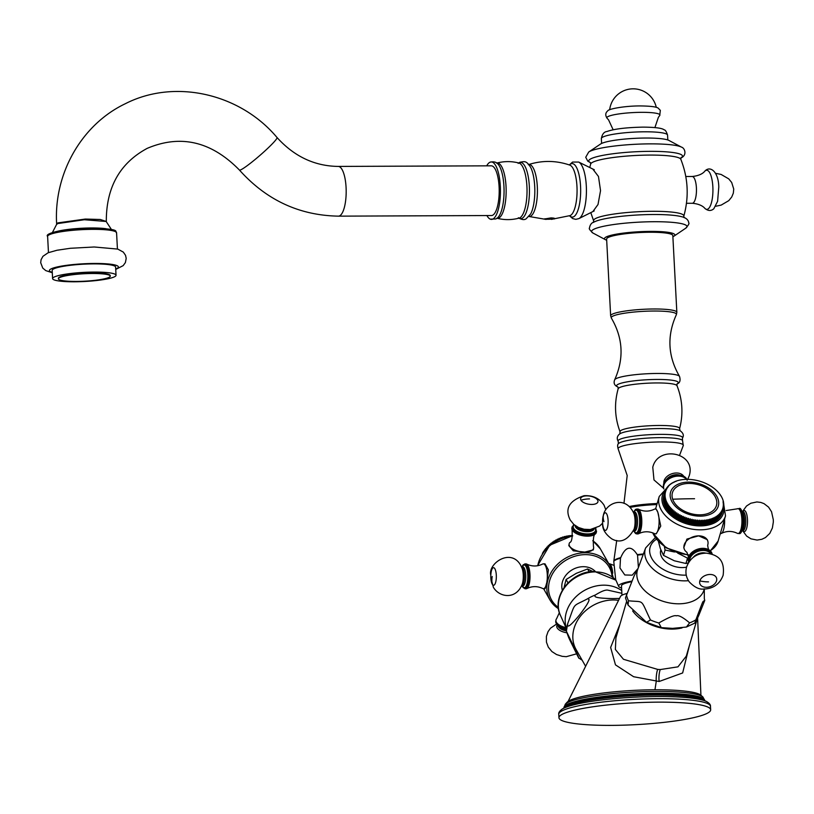 <?xml version="1.0" encoding="UTF-8"?>
<svg xmlns="http://www.w3.org/2000/svg" width="814" height="814" viewBox="0 0 814 814"><rect width="100%" height="100%" fill="white"/><g stroke="black" fill="none" stroke-linecap="round" stroke-linejoin="round"><path stroke-width="1.22" d="M568.091 701.403L620.502 596.448A38.116 5.484 -3 0 1 626.902 593.457M619.942 624.226L610.632 647.445L615.476 664.865L633.607 676.719L659.136 681.491L682.651 672.954L689.397 645.522M565.323 704.202L567.154 702.207A67.674 9.737 177 0 1 569.881 700.376A67.674 9.737 -3 0 1 639.621 690.119A67.674 9.737 -3 0 1 700.874 695.197L702.909 696.988A69.628 10.012 -3 0 0 639.875 691.758A69.628 10.012 -3 0 0 568.131 702.309A69.628 10.012 -3 0 0 565.323 704.202L563.96 707.661A70.431 10.134 -3 0 1 567.46 704.242A70.431 10.134 -3 0 1 645.136 693.396A70.431 10.134 -3 0 1 704.629 700.294L702.909 696.988M562.728 714.051A75.956 10.928 -3 0 1 646.499 702.35A75.956 10.928 -3 0 1 710.663 709.788A75.956 10.928 -3 0 1 706.878 713.481A75.956 10.928 177 0 1 623.107 725.182A75.956 10.928 177 0 1 558.953 717.745A75.956 10.928 177 0 1 562.728 714.051M598.341 640.822L607.254 622.964M585.622 666.3L576.139 649.623A36.325 30.057 -29.6 0 1 579.822 616.971A36.325 30.057 -29.6 0 1 613.207 599.969A36.325 30.057 -29.6 0 1 618.548 600.345M587.393 598.89C588.664 599.033 592.775 597.71 579.639 614.855C566.056 631.165 567.623 625.386 567.745 623.493C576.058 601.515 571.367 607.356 587.393 598.89A40.415 33.455 150.4 0 1 595.37 594.983C601.597 591.147 605.83 589.56 608.089 590.201L621.865 593.304M566.402 631.257L574.063 647.161C581.41 663.39 578.54 657.631 577.564 655.738C566.798 633.811 569.464 639.651 566.402 631.257L566.381 631.155A40.415 33.455 150.4 0 1 567.684 623.717L566.381 631.155M582.122 660.154L578.795 658.027L577.564 655.738M619.515 598.422L612.85 598.575C591.208 598.198 595.085 596.001 595.37 594.983M589.234 571.927L587.566 568.976L592.877 571.54M567.999 582.844L566.096 579.497L576.322 573.331L587.566 568.976M564.051 587.555L566.096 579.497M595.329 571.489A19.333 16.005 -29.6 0 0 583.292 566.686A19.333 16.005 150.4 0 0 562.352 590.231M584.818 552.075L593.314 549.888L593.62 548.127A12.434 5.769 -170.2 0 1 584.818 552.075L573.29 550.813L568.823 545.645L569.128 543.894A12.434 5.769 9.8 0 0 569.576 546.062A12.434 5.769 -170.2 0 0 584.818 552.075M543.447 588.705A12.434 3.928 89.8 0 0 546.845 582.346A12.434 3.928 89.8 0 0 545.278 565.425A12.434 3.928 -90.2 0 0 543.355 563.848L545.004 563.837L548.382 569.861L546.845 582.346L545.105 588.705L543.447 588.705A12.434 3.928 89.8 0 1 542.806 588.542C537.464 585.988 532.122 586.009 526.79 588.603A12.434 3.928 89.8 0 1 526.149 588.776L524.969 588.776A12.434 3.928 -90.2 0 0 528.734 579.476A12.434 3.928 -90.2 0 0 526.8 565.506A12.434 3.928 -90.2 0 0 524.877 563.919L522.934 565.058L522.028 566.697M572.059 535.48A30.383 25.142 150.4 0 0 571.54 535.5L571.672 535.734M570.411 535.887L571.54 535.5M570.227 535.581A30.383 25.142 150.4 0 0 569.708 535.632L569.902 535.958M568.62 536.172L569.708 535.632M568.396 535.785A30.383 25.142 150.4 0 0 567.877 535.856L568.111 536.273M567.185 536.467L567.877 535.856M567.144 536.395L566.564 536.09L566.829 536.548M566.564 536.09A30.383 25.142 150.4 0 0 566.045 536.192L566.32 536.67M565.445 536.904L566.045 536.192M565.364 536.752L564.743 536.497L565.038 537.016M564.743 536.497A30.383 25.142 150.4 0 0 564.224 536.63L564.529 537.159M563.695 537.423L564.224 536.63M563.583 537.22L562.922 537.006L563.247 537.566M562.922 537.006A30.383 25.142 150.4 0 0 562.413 537.159L562.739 537.739M561.965 538.023L562.413 537.159M561.823 537.769L561.131 537.606L561.477 538.207M561.131 537.606A30.383 25.142 150.4 0 0 560.622 537.8L560.968 538.41M560.246 538.705L560.622 537.8M560.083 538.43L559.36 538.308L559.717 538.939M559.36 538.308A30.383 25.142 150.4 0 0 558.872 538.522L559.228 539.163M558.557 539.479L558.872 538.522M558.384 539.173L557.631 539.102L557.997 539.743M557.631 539.102A30.383 25.142 150.4 0 0 557.152 539.346L557.519 539.997M556.888 540.323L557.152 539.346M556.715 540.008L555.942 539.987L556.308 540.638M555.942 539.987A30.383 25.142 150.4 0 0 555.474 540.262L555.84 540.903M555.27 541.239L555.474 540.262M555.087 540.923L554.303 540.964L554.67 541.605M554.303 540.964A30.383 25.142 150.4 0 0 553.846 541.259L554.212 541.9M553.693 542.236L553.846 541.259M553.52 541.931L552.716 542.022L553.072 542.653M552.716 542.022A30.383 25.142 150.4 0 0 552.279 542.338L552.635 542.958M552.167 543.294L552.279 542.338M552.004 543.009L551.19 543.152L551.536 543.762M551.19 543.152A30.383 25.142 150.4 0 0 550.763 543.487L551.109 544.098M550.702 544.424L550.763 543.487M550.559 544.169L549.725 544.363L550.061 544.942M549.725 544.363A30.383 25.142 150.4 0 0 549.328 544.719L549.643 545.288M549.287 545.604L549.328 544.719M549.175 545.39L548.341 545.645L548.646 546.184M548.341 545.645A30.383 25.142 150.4 0 0 547.964 546.021L548.26 546.54M547.944 546.835L547.964 546.021M547.863 546.682L547.303 547.466M547.028 546.988A30.383 25.142 150.4 0 0 546.672 547.384L546.937 547.842M546.682 548.117L546.672 547.384M546.642 548.036L546.041 548.799M545.807 548.392A30.383 25.142 150.4 0 0 545.472 548.799L545.695 549.196M544.861 550.183L545.472 548.799M544.668 549.847A30.383 25.142 150.4 0 0 544.363 550.274L544.535 550.579M543.762 551.587L544.363 550.274M543.62 551.353A30.383 25.142 150.4 0 0 543.345 551.79L543.457 551.994M542.745 553.021L543.345 551.79M542.673 552.899A30.383 25.142 150.4 0 0 542.419 553.347L542.47 553.428M542.612 553.927L542.419 553.347M573.778 524.399L571.876 527.981A12.434 5.769 9.8 0 0 572.039 529.507C572.517 537.647 571.764 541.982 569.79 542.5A12.434 5.769 9.8 0 0 569.128 543.894M572.039 529.507A12.434 5.769 9.8 0 0 572.334 530.148A12.434 5.769 -170.2 0 0 583.78 535.887A12.434 5.769 -170.2 0 0 595.706 533.608A12.434 5.769 -170.2 0 0 596.377 532.214L595.787 528.205M595.706 533.608C593.732 534.126 592.979 538.461 593.467 546.601A12.434 5.769 -170.2 0 1 593.62 548.127M566.524 628.876A12.434 5.769 -170.2 0 1 556.216 623.331A12.434 5.769 -170.2 0 1 555.759 621.163L555.952 620.075A12.434 5.769 -170.2 0 0 556.41 622.242A12.434 5.769 9.8 0 0 565.964 627.635M555.952 620.075A12.434 5.769 -170.2 0 1 556.613 618.691L559.381 612.616M543.355 563.848A12.434 3.928 -90.2 0 0 542.714 564.021C537.382 566.615 532.041 566.636 526.699 564.082A12.434 3.928 -90.2 0 0 526.058 563.919L524.877 563.919M526.79 588.603A12.434 3.928 89.8 0 0 529.975 578.479A12.434 3.928 89.8 0 0 527.981 565.496A12.434 3.928 -90.2 0 0 526.699 564.082M612.739 573.188A12.434 3.928 -90.2 0 0 610.795 565.17A12.434 3.928 89.8 0 0 609.513 563.756A12.434 3.928 89.8 0 0 608.872 563.583L608.74 563.593M626.546 601.678L615.913 637.973L615.364 649.46L623.453 659.279L657.641 669.403L660.235 669.566L677.97 666.839L686.283 656.165M632.641 610.938A36.325 23.626 16.3 0 0 672.089 629.1A36.325 23.626 16.3 0 0 682.051 627.909M650.457 619.963L646.519 622.323L628.052 605.067L628.51 600.773C645.014 602.543 639.845 597.964 650.457 619.963A40.415 26.292 -163.7 0 0 658.801 622.985C668.833 617.277 674.664 614.906 676.271 615.862C678.459 614.896 682.895 617.226 689.6 622.863L686.426 627.034L672.598 628.377L661.283 627.635L658.801 622.985M704.242 589.082A34.717 22.588 16.3 0 1 678.805 603.805A34.717 22.588 -163.7 0 1 637.738 569.312L634.238 575.62L625.478 597.873L628.052 605.067M704.741 600.478L704.324 598.656A40.415 26.292 16.3 0 1 704.741 600.478L698.707 615.588C692.867 628.103 695.115 621.988 695.878 619.79C704.324 597.72 702.228 602.309 704.741 600.478M686.426 627.034L694.993 623.005L695.878 619.79A40.415 26.292 16.3 0 1 689.6 622.863M686.558 567.134A17.959 11.681 -163.7 0 1 682.152 567.592A17.959 11.681 -163.7 0 1 660.744 550.254L660.836 549.959M658.495 541.748L660.327 548.534L663.502 555.382L674.328 560.785L685.937 563.491L687.515 558.129L688.41 557.488M685.937 563.491L688.359 562.891M663.502 555.382L665.069 550.02L674.531 552.004M677.696 553.103L687.515 558.129M664.387 546.703L665.069 550.02M707.315 539.651L698.626 535.856A12.434 8.588 161.2 0 0 684.177 544.963A12.434 8.588 -18.8 0 0 684.208 548.921L683.77 547.639L686.914 539.092L698.626 535.856A12.434 8.588 161.2 0 1 707.742 540.923L707.315 539.651M655.239 533.842A12.434 3.928 89.8 0 0 658.078 529.924A12.434 3.928 -90.2 0 0 657.844 512.352A12.434 3.928 -90.2 0 0 655.138 508.984L656.145 508.974L657.844 512.352L660.744 526.058L656.247 533.831L655.239 533.842A12.434 3.928 89.8 0 1 654.598 533.679C649.246 531.125 643.905 531.145 638.573 533.74A12.434 3.928 89.8 0 1 637.942 533.913L636.762 533.913A12.434 3.928 -90.2 0 0 639.601 529.995A12.434 3.928 -90.2 0 0 640.292 516.544A12.434 3.928 -90.2 0 0 636.66 509.055L635.469 509.452L633.811 511.833M663.654 496.184A30.383 19.76 -163.7 0 1 663.746 495.838L664.916 491.819A30.383 19.76 -163.7 0 0 664.835 492.155L663.705 496.245M663.41 497.405A30.383 19.76 -163.7 0 1 663.471 497.059L664.651 493.03A30.383 19.76 -163.7 0 0 664.59 493.376L663.542 497.527M663.298 498.656A30.383 19.76 -163.7 0 1 663.318 498.3L664.499 494.271A30.383 19.76 -163.7 0 0 664.478 494.627L663.491 498.829M663.288 499.928A30.383 19.76 -163.7 0 1 663.278 499.562L664.458 495.533A30.383 19.76 -163.7 0 0 664.468 495.899L663.563 500.142M663.4 501.21A30.383 19.76 -163.7 0 1 663.359 500.844L664.539 496.815A30.383 19.76 -163.7 0 0 664.58 497.181L663.756 501.455M663.634 502.513A30.383 19.76 -163.7 0 1 663.552 502.136L664.733 498.117A30.383 19.76 -163.7 0 0 664.814 498.483L664.061 502.787M663.98 503.815A30.383 19.76 -163.7 0 1 663.868 503.439L665.048 499.42A30.383 19.76 -163.7 0 0 665.16 499.786L663.98 503.815L664.489 504.11M664.438 505.118A30.383 19.76 -163.7 0 1 664.295 504.751L665.476 500.722A30.383 19.76 -163.7 0 0 665.618 501.098L664.438 505.118L665.018 505.423M665.007 506.42A30.383 19.76 -163.7 0 1 664.835 506.054L666.015 502.024A30.383 19.76 -163.7 0 0 666.188 502.401L665.007 506.42L665.669 506.735M665.699 507.722A30.383 19.76 -163.7 0 1 665.486 507.356L666.666 503.327A30.383 19.76 -163.7 0 0 666.87 503.693L665.699 507.722L666.432 508.028M666.483 508.994A30.383 19.76 -163.7 0 1 666.249 508.638L667.429 504.609A30.383 19.76 -163.7 0 0 667.663 504.975L666.483 508.994L667.297 509.299M667.378 510.256A30.383 19.76 -163.7 0 1 667.114 509.9L668.294 505.881A30.383 19.76 -163.7 0 0 668.559 506.237L667.378 510.256L668.263 510.541M668.375 511.497A30.383 19.76 -163.7 0 1 668.08 511.151L669.261 507.122A30.383 19.76 -163.7 0 0 669.556 507.468L668.375 511.497L669.301 511.752L669.149 512.362A30.383 19.76 -163.7 0 0 669.464 512.708L670.41 512.922L670.309 513.553A30.383 19.76 -163.7 0 0 670.655 513.878L671.56 514.692A30.383 19.76 -163.7 0 0 671.926 515.018L672.893 515.801A30.383 19.76 -163.7 0 0 673.29 516.107L674.307 516.859A30.383 19.76 -163.7 0 0 674.714 517.155L675.793 517.867A30.383 19.76 -163.7 0 0 676.231 518.152L677.34 518.823A30.383 19.76 -163.7 0 0 677.797 519.088L678.957 519.729A30.383 19.76 -163.7 0 0 679.425 519.973L680.636 520.563A30.383 19.76 -163.7 0 0 681.115 520.787L682.356 521.336A30.383 19.76 -163.7 0 0 682.844 521.54L684.116 522.039A30.383 19.76 -163.7 0 0 684.625 522.222L685.907 522.669A30.383 19.76 -163.7 0 0 686.426 522.832L687.738 523.229A30.383 19.76 -163.7 0 0 688.257 523.371L689.58 523.717A30.383 19.76 -163.7 0 0 690.109 523.84L691.442 524.124A30.383 19.76 -163.7 0 0 691.971 524.226L693.304 524.45A30.383 19.76 -163.7 0 0 693.833 524.531L695.166 524.704A30.383 19.76 -163.7 0 0 695.695 524.755L697.018 524.867A30.383 19.76 -163.7 0 0 697.547 524.908L698.86 524.959A30.383 19.76 -163.7 0 0 699.379 524.969L700.671 524.959A30.383 19.76 -163.7 0 0 701.18 524.949L702.462 524.888A30.383 19.76 -163.7 0 0 702.96 524.847L704.202 524.725A30.383 19.76 -163.7 0 0 704.69 524.664L705.911 524.481A30.383 19.76 -163.7 0 0 706.379 524.399L707.559 524.165A30.383 19.76 -163.7 0 0 708.017 524.053L708.231 523.463L709.157 523.768A30.383 19.76 -163.7 0 0 709.594 523.636L711.009 518.752L711.863 519.261A30.383 19.76 16.3 0 0 712.281 519.108L711.1 523.137A30.383 19.76 -163.7 0 1 710.683 523.29L709.767 523.036M711.283 522.537L712.138 522.73A30.383 19.76 -163.7 0 0 712.545 522.568L713.837 517.653L714.702 518.08A30.383 19.76 16.3 0 0 715.089 517.887L713.909 521.916A30.383 19.76 -163.7 0 1 713.522 522.11L712.718 521.957M714.092 521.306L714.834 521.418A30.383 19.76 -163.7 0 0 715.18 521.204L716.361 516.279L717.226 516.625A30.383 19.76 16.3 0 0 717.561 516.391L716.381 520.421A30.383 19.76 -163.7 0 1 716.045 520.645L715.374 520.573M716.564 519.78L717.175 519.82A30.383 19.76 -163.7 0 0 717.48 519.576L718.528 514.641L719.383 514.906A30.383 19.76 16.3 0 0 719.657 514.641L718.477 518.66A30.383 19.76 -163.7 0 1 718.202 518.925L717.663 518.915M718.681 517.989L719.138 517.979A30.383 19.76 -163.7 0 0 719.383 517.694L720.319 512.769L721.143 512.952A30.383 19.76 16.3 0 0 721.357 512.657L720.176 516.676A30.383 19.76 -163.7 0 1 719.963 516.971L719.586 517.002M720.39 515.954L720.685 515.923A30.383 19.76 -163.7 0 0 720.868 515.608L721.703 510.693L722.476 510.795A30.383 19.76 16.3 0 0 722.629 510.47L721.448 514.499A30.383 19.76 -163.7 0 1 721.296 514.814L721.092 514.855M721.682 513.705L721.794 513.675A30.383 19.76 -163.7 0 0 721.916 513.339L723.097 509.32L722.649 508.445L723.361 508.465A30.383 19.76 16.3 0 0 723.442 508.129L722.954 507.275L723.626 507.254A30.383 19.76 16.3 0 0 723.687 506.908L723.137 506.074L723.788 506.013A30.383 19.76 16.3 0 0 723.809 505.657L723.219 504.843L723.819 504.751A30.383 19.76 16.3 0 0 723.809 504.385L723.178 503.591L723.738 503.469A30.383 19.76 16.3 0 0 723.697 503.103L723.025 502.33L723.544 502.167A30.383 19.76 16.3 0 0 723.463 501.8L723.229 500.864A30.383 19.76 16.3 0 0 723.117 500.498L722.801 499.562A30.383 19.76 16.3 0 0 722.659 499.186L722.262 498.26A30.383 19.76 16.3 0 0 722.089 497.883L721.611 496.957A30.383 19.76 16.3 0 0 721.408 496.591L720.848 495.675A30.383 19.76 16.3 0 0 720.614 495.309L719.983 494.403A30.383 19.76 16.3 0 0 719.718 494.047L719.016 493.162A30.383 19.76 16.3 0 0 718.721 492.816L717.948 491.941A30.383 19.76 16.3 0 0 717.633 491.605L716.788 490.761A30.383 19.76 16.3 0 0 716.442 490.435L715.547 489.611A30.383 19.76 16.3 0 0 715.17 489.295L714.214 488.512A30.383 19.76 16.3 0 0 713.817 488.207L712.799 487.444A30.383 19.76 16.3 0 0 712.382 487.159L711.314 486.436A30.383 19.76 16.3 0 0 710.876 486.162L709.757 485.48A30.383 19.76 16.3 0 0 709.299 485.225L708.139 484.584A30.383 19.76 16.3 0 0 707.671 484.34L706.471 483.75A30.383 19.76 16.3 0 0 705.982 483.526L704.751 482.977A30.383 19.76 16.3 0 0 704.252 482.773L702.991 482.275A30.383 19.76 16.3 0 0 702.482 482.081L701.19 481.644A30.383 19.76 16.3 0 0 700.671 481.471L699.368 481.074A30.383 19.76 16.3 0 0 698.839 480.932L697.517 480.596A30.383 19.76 16.3 0 0 696.998 480.474L695.665 480.189A30.383 19.76 16.3 0 0 695.136 480.087L693.803 479.853A30.383 19.76 16.3 0 0 693.263 479.782L691.931 479.609A30.383 19.76 16.3 0 0 691.401 479.548L690.079 479.436A30.383 19.76 16.3 0 0 689.56 479.405L688.247 479.354A30.383 19.76 16.3 0 0 687.728 479.344L686.426 479.344A30.383 19.76 -163.7 0 0 685.917 479.365L684.645 479.426A30.383 19.76 -163.7 0 0 684.147 479.466L682.895 479.588A30.383 19.76 -163.7 0 0 682.407 479.649L681.196 479.822A30.383 19.76 -163.7 0 0 680.718 479.904L679.537 480.148A30.383 19.76 -163.7 0 0 679.08 480.25L677.95 480.545A30.383 19.76 -163.7 0 0 677.502 480.677L676.414 481.023A30.383 19.76 -163.7 0 0 675.996 481.176L675.885 481.552M722.16 512.505L723.361 508.465M723.229 500.864L723.076 501.383M723.544 502.167L723.381 502.726M723.738 503.469L723.565 504.07M723.819 504.751L723.626 505.402M723.788 506.013L723.575 506.725M723.626 507.254L723.402 508.038M722.629 510.47L722.232 509.584L722.974 509.645A30.383 19.76 16.3 0 0 723.097 509.32M722.974 509.645L721.794 513.675M722.476 510.795L721.296 514.814M721.357 512.657L721.062 511.752L721.865 511.894A30.383 19.76 16.3 0 0 722.049 511.589M721.865 511.894L720.685 515.923M721.143 512.952L719.963 516.971M719.657 514.641L719.474 513.726L720.319 513.949A30.383 19.76 16.3 0 0 720.563 513.675M720.319 513.949L719.138 517.979M719.383 514.906L718.202 518.925M717.561 516.391L717.49 515.486L718.355 515.791A30.383 19.76 16.3 0 0 718.66 515.547M718.355 515.791L717.175 519.82M717.226 516.625L716.045 520.645M715.089 517.887L715.14 517.002L716.015 517.389A30.383 19.76 16.3 0 0 716.361 517.175M716.015 517.389L714.834 521.418M714.702 518.08L713.522 522.11M712.281 519.108L712.454 518.243L713.318 518.711A30.383 19.76 16.3 0 0 713.725 518.538M713.318 518.711L712.138 522.73M711.863 519.261L710.683 523.29M708.231 523.463L709.482 519.19L710.327 519.739A30.383 19.76 16.3 0 0 710.775 519.607M710.327 519.739L709.157 523.768M706.654 523.829L707.905 519.556L708.74 520.136A30.383 19.76 16.3 0 0 709.198 520.034L708.017 524.053M709.198 520.034L709.482 519.19M708.74 520.136L707.559 524.165M705.026 524.114L706.277 519.841L707.081 520.461A30.383 19.76 16.3 0 0 707.559 520.37L706.379 524.399M707.559 520.37L707.905 519.556M707.081 520.461L705.911 524.481M703.347 524.318L704.598 520.044L705.382 520.695A30.383 19.76 16.3 0 0 705.87 520.634L704.69 524.664M705.87 520.634L706.277 519.841M705.382 520.695L704.202 524.725M701.617 524.45L702.869 520.177L703.632 520.858A30.383 19.76 16.3 0 0 704.141 520.818L702.96 524.847M704.141 520.818L704.598 520.044M703.632 520.858L702.462 524.888M699.867 524.501L701.119 520.227L701.851 520.94A30.383 19.76 16.3 0 0 702.36 520.919L701.18 524.949M702.36 520.919L702.869 520.177M701.851 520.94L700.671 524.959M701.119 520.227L699.379 524.969M700.559 520.94A30.383 19.76 -163.7 0 1 700.04 520.929L698.86 524.959M698.086 524.46L699.338 520.187L700.04 520.929M699.338 520.187L697.547 524.908M698.727 520.879A30.383 19.76 -163.7 0 1 698.198 520.848L697.018 524.867M696.275 524.348L697.527 520.075L698.198 520.848M697.527 520.075L695.695 524.755M696.876 520.736A30.383 19.76 -163.7 0 1 696.346 520.675L695.166 524.704M694.464 524.155L695.716 519.881L696.346 520.675M695.716 519.881L693.833 524.531M695.014 520.502A30.383 19.76 -163.7 0 1 694.484 520.431L693.304 524.45M692.643 523.89L693.894 519.617L694.484 520.431M693.894 519.617L691.971 524.226M693.152 520.197A30.383 19.76 -163.7 0 1 692.612 520.095L691.442 524.124M690.821 523.534L692.073 519.261L692.612 520.095M692.073 519.261L690.109 523.84M691.289 519.81A30.383 19.76 -163.7 0 1 690.76 519.688L689.58 523.717M689.01 523.107L690.262 518.833L690.76 519.688M690.262 518.833L689.438 519.352L688.257 523.371M689.438 519.352A30.383 19.76 -163.7 0 1 688.909 519.2L687.738 523.229M687.209 522.608L688.461 518.335L688.909 519.2M688.461 518.335L687.606 518.813L686.426 522.832M687.606 518.813A30.383 19.76 -163.7 0 1 687.087 518.64L685.907 522.669M685.439 522.039L686.69 517.765L687.087 518.64M686.69 517.765L685.805 518.203L684.625 522.222M685.805 518.203A30.383 19.76 -163.7 0 1 685.296 518.009L684.116 522.039M683.689 521.387L684.95 517.114L685.296 518.009M684.95 517.114L684.025 517.511L682.844 521.54M684.025 517.511A30.383 19.76 -163.7 0 1 683.526 517.307L682.356 521.336M681.99 520.675L683.241 516.402L683.526 517.307M683.241 516.402L682.295 516.758L681.115 520.787M682.295 516.758A30.383 19.76 -163.7 0 1 681.806 516.534L680.636 520.563M680.321 519.902L681.572 515.628L681.806 516.534M681.572 515.628L680.606 515.944L679.425 519.973M680.606 515.944A30.383 19.76 -163.7 0 1 680.138 515.7L678.957 519.729M678.703 519.067L679.955 514.794L680.138 515.7M679.955 514.794L678.978 515.058L677.797 519.088M678.978 515.058A30.383 19.76 -163.7 0 1 678.52 514.804L677.34 518.823M677.146 518.162L678.52 514.804M678.398 513.888L677.401 514.122L676.231 518.152M677.401 514.122A30.383 19.76 -163.7 0 1 676.973 513.848L675.793 517.867M675.651 517.216L676.973 513.848M676.902 512.942L675.895 513.125L674.714 517.155M675.895 513.125A30.383 19.76 -163.7 0 1 675.488 512.83L674.307 516.859M674.226 516.208L675.488 512.83M675.478 511.935L674.46 512.077L673.29 516.107M674.46 512.077A30.383 19.76 -163.7 0 1 674.073 511.772L672.893 515.801M672.873 515.16L674.073 511.772M674.124 510.877L673.107 510.989L671.926 515.018M673.107 510.989A30.383 19.76 -163.7 0 1 672.74 510.673L671.56 514.692M671.601 514.061L672.74 510.673M672.852 509.788L671.835 509.849L670.655 513.878M671.835 509.849A30.383 19.76 -163.7 0 1 671.489 509.523L670.309 513.553M670.41 512.922L671.489 509.523M671.662 508.648L670.644 508.679L669.464 512.708M670.644 508.679A30.383 19.76 -163.7 0 1 670.329 508.333L669.149 512.362M669.301 511.752L670.329 508.333M669.556 507.468L670.563 507.478M668.559 506.237L669.546 506.277L669.261 507.122M667.663 504.975L668.64 505.056L668.294 505.881M666.87 503.693L667.826 503.815L667.429 504.609M666.188 502.401L667.124 502.553L666.666 503.327M665.618 501.098L666.524 501.282L666.015 502.024M665.16 499.786L666.035 500.01L665.476 500.722M664.814 498.483L665.659 498.728L665.048 499.42M664.58 497.181L665.394 497.456L664.733 498.117M664.468 495.899L665.241 496.194L664.539 496.815M664.478 494.627L665.201 494.943L664.458 495.533M664.59 493.376L665.282 493.722L664.499 494.271M664.835 492.155L665.476 492.511L664.651 493.03M665.781 491.341L664.916 491.819L665.18 490.964L665.781 491.341M665.18 490.964A30.383 19.76 -163.7 0 1 665.303 490.639L666.198 490.201L665.649 489.814L665.435 490.567M665.649 489.814A30.383 19.76 -163.7 0 1 665.801 489.489L666.727 489.092L666.228 488.695L666.025 489.387M666.228 488.695A30.383 19.76 -163.7 0 1 666.422 488.39L667.358 488.034L666.92 487.627L666.737 488.268M666.92 487.627A30.383 19.76 -163.7 0 1 667.134 487.332L668.101 487.026L667.724 486.609L667.551 487.199M667.724 486.609A30.383 19.76 -163.7 0 1 667.968 486.334L668.467 486.192M668.62 485.643A30.383 19.76 -163.7 0 1 668.894 485.378L669.474 485.246M669.627 484.737A30.383 19.76 -163.7 0 1 669.922 484.493L670.583 484.361M670.726 483.892A30.383 19.76 -163.7 0 1 671.051 483.658L671.784 483.547M671.916 483.109A30.383 19.76 -163.7 0 1 672.272 482.895L673.066 482.804M673.198 482.387A30.383 19.76 -163.7 0 1 673.575 482.203L674.44 482.142M674.552 481.746A30.383 19.76 -163.7 0 1 674.959 481.573L675.996 481.176M716.188 499.053A22.924 14.917 -163.7 0 1 699.765 514.835A22.924 14.917 -163.7 0 1 672.679 499.226A22.924 14.917 -163.7 0 1 689.102 483.435A22.924 14.917 -163.7 0 1 716.188 499.053M688.522 557.122A12.434 8.588 161.2 0 0 688.42 557.448A12.434 8.588 -18.8 0 0 688.451 561.395L688.736 562.26A12.434 8.588 161.2 0 1 688.715 558.302A12.434 8.588 161.2 0 1 700.447 549.43A12.434 8.588 161.2 0 1 712.27 554.253L712.281 554.263A12.434 8.588 161.2 0 0 712.27 554.253L711.985 553.398A12.434 8.588 161.2 0 0 709.32 550.061A12.434 8.588 161.2 0 0 697.456 549.267A12.434 8.588 161.2 0 0 688.522 557.122L686.874 552.258A12.434 8.588 -18.8 0 1 684.208 548.921M707.671 545.197L707.661 545.217A12.434 8.588 -18.8 0 0 707.671 545.197A12.434 8.588 -18.8 0 0 707.773 544.871A12.434 8.588 161.2 0 0 707.742 540.923M686.456 479.354A12.434 8.588 -18.8 0 0 674.185 476.648A12.434 8.588 -18.8 0 0 663.888 485.205A12.434 8.588 161.2 0 0 663.848 488.97L663.624 488.308A12.434 8.588 -18.8 0 1 663.593 484.361A12.434 8.588 -18.8 0 1 674.653 475.62A12.434 8.588 -18.8 0 1 686.772 479.426M655.138 508.984A12.434 3.928 -90.2 0 0 654.497 509.147C649.165 511.741 643.833 511.772 638.481 509.218A12.434 3.928 -90.2 0 0 637.84 509.045L636.66 509.055M638.573 533.74A12.434 3.928 89.8 0 0 640.781 529.985A12.434 3.928 -90.2 0 0 641.585 517.49A12.434 3.928 -90.2 0 0 638.481 509.218M720.319 533.587L720.756 533.577A12.434 3.928 -90.2 0 0 721.397 533.414A12.434 3.928 -90.2 0 0 723.595 529.66A12.434 3.928 89.8 0 0 724.572 519.078M726.149 510.531L737.321 508.821A12.434 3.928 89.8 0 1 737.952 508.648A12.434 3.928 89.8 0 1 741.585 516.137A12.434 3.928 89.8 0 1 740.893 529.588A12.434 3.928 -90.2 0 1 738.054 533.516A12.434 3.928 -90.2 0 1 737.413 533.343C732.061 530.789 726.729 530.82 721.397 533.414M631.603 581.125A39.357 5.667 177 0 0 618.701 586.446A39.357 5.667 177 0 0 621.591 588.023M621.967 595.217L621.479 585.897A36.457 5.25 -3 0 1 631.349 581.756M638.013 568.548L632.213 575.172L624.826 574.969L619.963 567.989L620.492 558.201A42.989 6.186 177 0 0 613.776 561.497L615.689 579.67L618.701 586.446M643.213 554.497A42.989 6.186 177 0 0 637.545 555.128L638.4 567.511M637.545 555.128L637.24 554.629C631.196 545.177 625.691 546.174 620.746 557.61L620.492 558.201M620.746 557.61A42.888 6.166 177 0 0 613.817 560.999L616.727 540.455M643.416 553.947A42.888 6.166 177 0 0 637.24 554.629M656.867 504.568A33.12 4.762 177 0 0 630.178 507.376M657.173 503.52A32.713 4.711 177 0 0 629.314 506.542M680.107 430.698L679.598 428.693A29.843 4.294 -3 0 1 679.598 428.693A29.843 4.294 -3 0 0 659.116 425.478A29.843 4.294 177 0 0 620.065 431.796A29.843 4.294 177 0 0 620.065 431.817L619.769 433.852M620.065 431.796C614.753 417.663 614.122 403.327 618.162 388.787A29.487 4.243 177 0 0 618.162 388.797A29.487 4.243 177 0 1 656.776 382.946A29.487 4.243 -3 0 1 676.994 385.704A29.487 4.243 -3 0 1 676.994 385.714L677.014 383.903C679.904 383.007 680.728 380.494 679.507 376.343A32.57 4.691 -3 0 1 679.517 376.373C667.877 356.359 666.819 335.795 676.353 314.692L676.841 312.311A33.15 4.772 -3 0 0 654.069 308.984A33.15 4.772 -3 0 0 610.642 315.781L611.375 318.101A32.631 4.691 -3 0 1 654.008 311.029A32.631 4.691 -3 0 1 676.353 314.692M611.375 318.101C623.056 338.085 624.155 358.648 614.672 379.772A32.57 4.691 177 0 1 614.692 379.741A32.57 4.691 177 0 1 657.264 373.463A32.57 4.691 -3 0 1 679.507 376.343M610.642 315.781L606.623 239.051A33.15 4.772 -3 0 1 606.939 238.339A33.15 4.772 -3 0 1 650.04 232.255A33.15 4.772 -3 0 1 672.435 234.91A33.15 4.772 -3 0 1 672.822 235.582L676.841 312.311M672.435 234.91L671.855 234.401A32.591 4.691 177 0 0 649.847 231.797A32.591 4.691 177 0 0 607.458 237.78L606.939 238.339M606.684 240.222A35.216 5.067 177 0 1 605.545 239.743A35.216 5.067 177 0 1 606.277 236.905A35.216 5.067 -3 0 1 649.145 231.4A35.216 5.067 -3 0 1 673.961 236.162A35.216 5.067 -3 0 1 673.107 236.64A35.216 5.067 177 0 1 672.883 236.752M592.745 168.986L598.473 176.475L600.539 190.649L598.015 204.507L592.857 211.589M554.527 218.905L544.23 219.047L551.027 217.898C554.059 218.03 555.219 218.366 554.527 218.905L554.67 218.488M544.922 218.722A4.558 0.651 177 0 0 544.942 218.895A4.558 0.651 177 0 0 548.026 219.261A4.558 0.651 177 0 0 553.947 218.427A4.558 0.651 177 0 0 553.744 218.132M486.914 215.557A28.724 9.066 -90.2 0 0 490.313 219.17A28.724 9.066 -90.2 0 0 492.846 219.068A28.724 9.066 89.8 0 0 500.325 186.62A28.724 9.066 89.8 0 0 490.089 162.19A28.724 9.066 89.8 0 0 489.875 162.291A28.724 9.066 -90.2 0 0 486.711 165.832M492.643 215.242A24.858 7.845 -90.2 0 0 499.175 188.756A24.858 7.845 -90.2 0 0 491.259 165.822L338.237 166.422A24.858 7.845 -90.2 0 1 346.154 189.367A24.858 7.845 -90.2 0 1 339.621 215.852A24.858 7.845 -90.2 0 1 338.441 216.148L491.453 215.537A24.858 7.845 -90.2 0 0 492.643 215.242M338.237 166.422C314.601 166.117 294.2 156.492 277.035 137.525A24.858 2.33 -40.9 0 1 262.932 152.757A24.858 2.33 -40.9 0 1 241.036 169.699A24.858 2.33 -40.9 0 1 239.438 170.055C211.406 141.422 180.657 134.188 147.202 148.362C119.811 163.115 106.186 187.485 106.308 221.489L84.33 219.739L57.753 223.565L56.573 224.471L52.381 232.58M105.993 228.703A30.383 4.375 177 0 0 57.713 231.237M52.595 278.592L52.167 270.401A31.766 4.569 177 0 1 93.783 263.889A31.766 4.569 -3 0 1 115.608 267.073L116.036 275.264A31.766 4.569 -3 0 1 74.42 281.786A31.766 4.569 177 0 1 52.595 278.592A31.766 4.569 177 0 1 94.21 272.069A31.766 4.569 -3 0 1 116.036 275.264M110.277 276.119L110.246 275.57A25.967 3.734 177 0 0 92.399 272.965A25.967 3.734 177 0 0 58.384 278.286L58.415 278.836A25.967 3.734 177 0 0 76.262 281.441A25.967 3.734 -3 0 0 110.277 276.119A25.967 3.734 -3 0 0 92.43 273.504A25.967 3.734 177 0 0 58.415 278.836M588.726 152.004L600.539 144.037A35.216 5.067 177 0 1 601.383 143.549A35.216 5.067 -3 0 1 636.11 138.278A35.216 5.067 -3 0 1 668.945 140.446L681.521 147.141A47.772 6.868 -3 0 0 636.986 144.2A47.772 6.868 -3 0 0 589.875 151.353A47.772 6.868 177 0 0 588.726 152.004L585.734 157.265L587.759 161.141L590.537 162.729M654.965 689.773L656.237 681.44A11.05 3.124 94.2 0 1 657.641 669.403M704.537 700.539A70.431 10.134 177 0 0 643.223 694.271A70.431 10.134 177 0 0 567.5 705.056A70.431 10.134 177 0 0 564.082 707.905M566.91 706.237A71.123 10.236 177 0 0 565.526 707L562.281 709.025A74.583 10.735 -3 0 1 563.736 708.221A74.583 10.735 -3 0 1 636.548 697.099A74.583 10.735 -3 0 1 706.44 701.465L703.001 699.796A71.123 10.236 177 0 0 636.355 695.624A71.123 10.236 177 0 0 566.91 706.237M562.281 709.025C559.594 710.978 558.424 712.728 558.77 714.285A75.956 10.928 -3 0 1 562.555 710.591A75.956 10.928 -3 0 1 646.316 698.89A75.956 10.928 -3 0 1 710.48 706.328C710.663 704.751 709.309 703.133 706.44 701.465M621.723 590.598A34.717 28.734 -29.6 0 0 603.754 585.174A34.717 28.734 150.4 0 0 566.605 628.866M566.585 629.019L560.419 615.323A33.15 27.432 150.4 0 1 595.197 571.906A33.15 27.432 -29.6 0 1 615.862 580.179M558.353 607.417A33.15 27.432 -29.6 0 1 551.851 575.05A33.15 27.432 -29.6 0 1 585.378 554.629A33.15 27.432 -29.6 0 1 612.138 576.841M558.496 608.689A34.524 28.571 -29.6 0 1 549.969 599.949A34.524 28.571 -29.6 0 1 553.469 568.905A34.524 28.571 -29.6 0 1 585.205 552.747A34.524 28.571 -29.6 0 1 610.012 565.832L613.217 577.675M592.775 540.791A34.524 28.571 -29.6 0 1 600.437 548.982L610.012 565.832M537.739 565.72A34.524 28.571 -29.6 0 1 572.629 536.039M572.059 526.892A12.434 5.769 9.8 0 0 572.517 529.059A12.434 5.769 9.8 0 0 585.561 534.991A12.434 5.769 9.8 0 0 596.56 531.135M573.982 524.592A11.742 5.444 9.8 0 0 573.28 528.459A11.742 5.444 9.8 0 0 587.667 534.137A11.742 5.444 9.8 0 0 595.553 528.367A11.742 5.444 9.8 0 0 595.522 528.317M574.246 524.816A11.325 5.25 9.8 0 0 573.667 528.449A11.325 5.25 9.8 0 0 587.494 533.933A11.325 5.25 9.8 0 0 595.197 528.439M575.122 525.488A9.666 4.487 9.8 0 0 575.498 527.004A9.666 4.487 9.8 0 0 585.459 531.593A9.666 4.487 9.8 0 0 594.159 528.785M575.854 526.007A9.666 4.487 9.8 0 0 584.116 530.148A9.666 4.487 9.8 0 0 593.294 529.019M580.952 500.193A8.801 4.08 9.8 0 1 586.863 495.868A8.801 4.08 9.8 0 1 597.649 500.132A8.801 4.08 -170.2 0 1 591.737 504.456A8.801 4.08 -170.2 0 1 580.952 500.193A27.625 22.863 -29.6 0 1 589.519 498.911M566.564 629.181A11.742 5.444 -170.2 0 1 557.336 624.725M566.503 629.68A9.666 4.487 -170.2 0 1 559.859 626.902M566.391 630.931A9.666 4.487 -170.2 0 1 558.272 626.597A9.666 4.487 -170.2 0 1 557.905 625.559M566.87 632.793A10.602 4.915 -170.2 0 1 557.163 627.899A10.602 4.915 -170.2 0 1 557.264 624.969M522.201 586.029A11.742 3.704 -90.2 0 0 522.496 586.599A11.742 3.704 -90.2 0 0 527.523 582.081A11.742 3.704 -90.2 0 0 526.037 566.106A11.742 3.704 -90.2 0 0 522.13 566.697M522.446 586.029A11.325 3.571 -90.2 0 0 522.557 586.243A11.325 3.571 -90.2 0 0 527.411 581.878A11.325 3.571 -90.2 0 0 525.976 566.473A11.325 3.571 -90.2 0 0 522.364 566.697M522.425 585.429L522.73 586.029A9.666 3.053 -90.2 0 0 525.661 578.795A9.666 3.053 -90.2 0 0 524.155 567.918A9.666 3.053 -90.2 0 0 522.659 566.697L522.781 566.697M522.73 586.029L521.499 586.029A9.666 3.053 -90.2 0 0 524.328 578.632A9.666 3.053 -90.2 0 0 522.812 567.928A9.666 3.053 -90.2 0 0 521.428 566.707L522.659 566.697M492.236 584.157A8.801 2.778 89.8 0 0 496.001 580.769A8.801 2.778 89.8 0 0 494.892 568.793A8.801 2.778 -90.2 0 0 490.811 575.223A27.625 27.625 0 0 0 490.822 577.757L493.406 587.352C499.267 597.405 516.107 600.183 522.262 584.106A10.602 3.348 -90.2 0 0 522.201 568.62L520.797 565.486C510.989 547.374 487.606 563.695 490.811 575.223A8.801 2.778 -90.2 0 0 490.822 577.757A8.801 2.778 -90.2 0 0 492.236 584.157A27.625 22.863 -29.6 0 1 492.195 576.485M659.136 681.491A11.05 3.846 92 0 1 660.235 669.566M628.51 600.773A40.415 26.292 -163.7 0 1 626.444 594.688M655.178 537.708L645.634 547.934A33.15 21.561 -163.7 0 0 684.849 580.86A33.15 21.561 16.3 0 0 688.451 580.687M686.253 575.132A29.009 18.875 16.3 0 1 684.727 575.162A29.009 18.875 -163.7 0 1 653.886 561.538A29.009 18.875 -163.7 0 1 656.349 539.295M710.195 550.742A34.524 22.456 16.3 0 0 718.131 541.056L710.337 550.875M669.546 484.991L659.238 496.479A34.524 22.456 16.3 0 0 700.396 529.822A34.524 22.456 16.3 0 0 725.508 515.893L718.131 541.056M652.767 532.865A34.524 22.456 16.3 0 0 688.42 554.772M665.791 489.509A31.766 20.665 16.3 0 0 668.314 513.003A31.766 20.665 16.3 0 0 700.345 525.915A31.766 20.665 16.3 0 0 723.697 506.298M700.213 516.157A24.858 16.168 16.3 0 0 718.019 499.043A24.858 16.168 16.3 0 0 688.654 482.112A24.858 16.168 -163.7 0 0 670.848 499.226A24.858 16.168 -163.7 0 0 700.213 516.157M672.679 499.226A475.987 328.805 -18.8 0 1 694.556 498.728M711.334 553.947A11.742 8.109 161.2 0 0 699.847 550.549A11.742 8.109 161.2 0 0 689.529 558.77A11.742 8.109 161.2 0 0 689.295 561.436M710.744 553.785A11.325 7.825 161.2 0 0 699.602 550.895A11.325 7.825 161.2 0 0 689.916 558.77A11.325 7.825 161.2 0 0 689.662 560.948M705.819 553.133A9.666 6.675 161.2 0 0 693.182 557.427M699.837 580.911A8.801 6.085 161.2 0 1 710.073 574.46A8.801 6.085 161.2 0 1 716.544 580.85A8.801 6.085 -18.8 0 1 706.308 587.291A8.801 6.085 -18.8 0 1 699.837 580.911A27.625 17.969 16.3 0 0 708.526 581.868M666.279 479.802A9.666 6.675 -18.8 0 1 679.863 475.193M663.919 483.241A10.602 7.326 -18.8 0 1 664.112 480.759A10.602 7.326 -18.8 0 1 673.483 473.321A10.602 7.326 -18.8 0 1 683.831 476.475M633.994 531.166A11.742 3.704 -90.2 0 0 638.787 529.527A11.742 3.704 -90.2 0 0 638.837 513.827A11.742 3.704 -90.2 0 0 633.913 511.823M634.228 531.166A11.325 3.571 -90.2 0 0 638.685 529.242A11.325 3.571 -90.2 0 0 638.797 514.336A11.325 3.571 -90.2 0 0 634.157 511.823M634.645 531.155L634.523 531.166A9.666 3.053 -90.2 0 0 636.731 528.113A9.666 3.053 -90.2 0 0 637.27 517.653A9.666 3.053 -90.2 0 0 634.442 511.823L634.574 511.833M633.282 531.155A9.666 3.053 -90.2 0 0 635.388 528.113A9.666 3.053 -90.2 0 0 635.948 517.806A9.666 3.053 -90.2 0 0 633.211 511.833L634.442 511.823M603.296 515.577A8.801 2.778 -90.2 0 1 607.224 515.191A8.801 2.778 -90.2 0 1 607.397 527.635A8.801 2.778 89.8 0 1 604.548 530.006A8.801 2.778 89.8 0 1 602.604 522.883C602.085 528.785 605.178 534.126 611.874 538.929C620.339 543.538 627.726 540.313 634.045 529.242A10.602 3.348 -90.2 0 0 634.198 528.764A10.602 3.348 -90.2 0 0 633.984 513.756C626.169 495.39 606.695 501.994 603.51 514.58L602.594 520.35A8.801 2.778 89.8 0 1 603.296 515.577A27.625 17.969 16.3 0 0 603.978 521.611M602.604 522.883A8.801 2.778 89.8 0 1 602.594 520.35A27.625 27.625 0 0 0 602.604 522.883M739.234 533.506C740.231 534.035 741.34 532.641 742.582 529.304C745.502 519.871 741.371 506.003 739.132 508.648A12.434 3.928 89.8 0 1 742.765 516.137A12.434 3.928 89.8 0 1 742.073 529.588A12.434 3.928 89.8 0 1 739.234 533.506L738.054 533.516M740.74 509.717A11.742 3.704 89.8 0 1 742.572 529.11M742.124 511.691A9.666 3.053 89.8 0 1 743.66 527.686A9.666 3.053 89.8 0 1 742.195 530.433M742.002 511.396L742.714 511.396A9.666 3.053 89.8 0 1 745.543 517.216A9.666 3.053 89.8 0 1 745.003 527.686A9.666 3.053 89.8 0 1 742.785 530.728L742.917 530.718M742.755 511.396A10.602 3.348 89.8 0 1 746.865 514.896A10.602 3.348 89.8 0 1 746.631 528.317A10.602 3.348 89.8 0 1 742.836 530.728M773.29 519.678A8.801 2.778 89.8 0 1 773.3 522.212A27.625 27.625 0 0 0 773.29 519.678L771.55 511.772L768.569 507.132L764.02 503.632L760.775 502.421L756.878 501.953L750.813 503.235L746.509 506.023L742.612 511.396M679.639 455.097L683.251 445.624A32.672 4.701 -3 0 1 683.251 445.624A32.672 4.701 -3 0 0 660.876 441.961A32.672 4.701 177 0 0 618.202 449.023A32.672 4.701 177 0 0 618.202 449.033L627.197 475.508L623.962 503.357M618.202 449.023C617.388 446.225 617.45 444.475 618.375 443.762A32.316 4.65 177 0 1 660.541 437.647A32.316 4.65 -3 0 1 682.529 440.405L683.251 445.614M682.529 440.405L682.417 438.146A32.316 4.65 -3 0 0 660.368 434.371A32.316 4.65 177 0 0 618.253 441.503L618.375 443.762M618.253 441.503C616.534 438.512 617.083 435.938 619.912 433.76A31.074 4.467 177 0 1 659.666 428.561A31.074 4.467 -3 0 1 679.955 430.606C683.353 433.017 684.167 435.531 682.417 438.146M677.289 383.75A30.871 4.446 -3 0 0 657.03 379.456A30.871 4.446 177 0 0 626.18 382.041A30.871 4.446 177 0 0 617.673 386.874M605.545 239.743L592.968 233.048A47.772 6.868 177 0 1 593.955 229.202A47.772 6.868 -3 0 1 652.116 221.734A47.772 6.868 -3 0 1 685.764 228.185C688.481 225.091 689.468 223.331 688.756 222.934C688.39 219.709 685.846 217.592 681.135 216.585A46.917 6.746 -3 0 1 681.399 216.646M681.308 216.626L681.135 216.585A46.917 6.746 -3 0 0 638.542 214.937A46.917 6.746 -3 0 0 596.367 221.021A46.917 6.746 -3 0 0 594.383 221.856A46.917 6.746 177 0 0 593.396 222.405M593.518 222.436L593.66 220.899A45.187 6.502 177 0 1 595.838 218.386A45.187 6.502 -3 0 1 646.774 211.396A45.187 6.502 -3 0 1 683.811 216.168L684.116 217.694M680.982 157.753L680.83 159.3A45.187 6.502 -3 0 0 641.625 155.23A45.187 6.502 -3 0 0 592.897 162.149A45.187 6.502 177 0 0 590.679 164.021L590.374 162.505M594.312 169.76L578.673 162.057A28.612 9.035 89.8 0 1 586.426 190.303A28.612 9.035 89.8 0 1 578.907 218.6A28.612 9.035 89.8 0 1 578.866 218.61L575.824 219.342L572.7 218.59L569.495 215.802M569.658 215.741A26.75 8.445 -90.2 0 0 573.616 216.789A26.75 8.445 89.8 0 0 580.555 186.264A26.75 8.445 89.8 0 0 570.838 163.919A26.75 8.445 -90.2 0 0 569.454 164.988M528.276 164.662C542.195 160.236 556.054 160.389 569.861 165.13A25.397 8.018 89.8 0 1 577.065 189.835A25.397 8.018 89.8 0 1 570.37 215.466A25.397 8.018 -90.2 0 1 570.054 215.598L551.393 219.373M528.968 216.504A26.007 8.211 -90.2 0 0 530.565 216.229A26.007 8.211 89.8 0 0 537.372 187.963A26.007 8.211 89.8 0 0 528.764 164.55M518.162 163.39L519.861 162.261C524.938 161.355 526.312 160.684 530.514 167.135A27.137 8.567 89.8 0 1 530.697 213.899L526.088 218.834C524.318 220.126 521.743 219.77 518.376 217.745M518.945 218.162A28.134 8.883 -90.2 0 0 522.018 218.366A28.134 8.883 89.8 0 0 529.324 186.264A28.134 8.883 89.8 0 0 519.108 162.759A28.134 8.883 -90.2 0 0 518.721 162.973M496.591 163.115C504.029 161.141 511.477 161.111 518.935 163.024A27.635 8.72 89.8 0 1 527.024 189.591A27.635 8.72 89.8 0 1 519.749 217.877A27.635 8.72 -90.2 0 1 519.159 218.101C511.711 220.085 504.263 220.116 496.805 218.193M497.049 218.244A27.635 8.72 -90.2 0 0 498.86 217.969A27.635 8.72 89.8 0 0 506.094 187.749A27.635 8.72 89.8 0 0 496.835 163.065M490.089 162.19C493.376 161.477 495.807 161.905 497.364 163.472A28.134 8.883 89.8 0 1 504.059 190.629A28.134 8.883 89.8 0 1 497.578 217.826L495.879 218.956L490.313 219.17M106.308 221.489L100.285 219.485L85.317 219.058L57.896 222.883A1.384 1.292 -116.1 0 1 57.753 223.565M57.896 222.883L56.573 224.471M48.921 234.961A33.15 4.772 -3 0 1 92.348 228.185M116.575 232.814C114.489 231.542 121.805 228.978 92.42 228.174C67.979 228.042 43.712 233.069 47.619 236.426A34.524 4.965 -3 0 1 92.857 229.345A34.524 4.965 -3 0 1 116.575 232.814L117.43 249.003M52.269 272.344A34.524 4.965 177 0 1 58.394 266.697A34.524 4.965 177 0 1 94.638 263.461A34.524 4.965 -3 0 1 115.71 269.027M590.506 162.668A46.917 6.746 177 0 1 591.076 158.699A46.917 6.746 -3 0 1 648.921 151.353A46.917 6.746 -3 0 1 680.87 157.936M601.607 143.447L601.353 138.604A33.15 4.772 -3 0 1 644.78 131.797A33.15 4.772 -3 0 1 667.561 135.134L667.806 139.977M659.716 115.517A26.567 3.826 -3 0 0 641.656 112.332A26.567 3.826 177 0 0 607.102 118.274C605.138 115.283 605.362 112.81 607.773 110.857C608.048 109.066 624.43 105.84 640.537 105.932C656.094 106.135 657.773 107.845 658.272 108.211L660.327 110.368L659.716 115.517L658.384 117.328L654.904 127.595M685.795 176.506L692.185 176.485A13.4 4.233 -90.2 0 1 696.408 187.831A13.4 4.233 89.8 0 1 692.287 203.276L686.467 203.297M704.863 208.364A19.556 6.176 89.8 0 0 712.85 186.833A19.556 6.176 -90.2 0 0 704.71 171.296C710.032 165.13 718.559 171.53 718.782 187.057L717.602 201.282L713.807 208.771C711.049 211.162 708.068 211.019 704.863 208.364C705.046 208.73 702.431 204.131 692.287 203.276M697.608 617.989L700.925 695.237M710.48 706.328L710.663 709.788M558.77 714.285L558.953 717.745M560.419 615.323C550.946 596.509 571.774 570.655 594.617 571.489L615.852 580.148M543.589 588.705L549.969 599.949L558.506 608.76M537.545 565.75L549.704 545.238L572.68 535.653M592.785 540.7L600.437 548.982M602.614 523.168L599.582 526.088L590.231 529.538L584.116 529.253L578.612 527.543L573.829 524.45L570.258 520.075C564.57 508.75 569.169 500.63 584.065 495.706C592.857 495.207 599.511 498.372 604.039 505.168L605.769 509.645M566.554 629.253L556.267 623.666L555.759 621.163M556.532 624.084L550.508 628.194L548.015 631.684L546.398 636.426L546.459 642.185L548.29 647.13L551.912 651.556L556.522 654.537L562.199 656.328L566.279 656.684L576.607 653.825M522.11 586.029L524.969 588.776M613.664 565.252L609.513 563.756M646.519 622.323L661.283 627.635M704.303 588.817L704.324 598.656M645.634 547.934L637.738 569.312M659.238 496.479L655.575 508.984M725.508 515.893L723.198 500.976M707.661 545.217C708.088 548.463 708.648 550.081 709.32 550.061M723.117 575.325C719.637 584.32 713.023 588.909 703.276 589.071C699.023 589.509 694.362 587.128 689.295 581.929C686.039 577.33 685.154 572.323 686.629 566.89C690.099 557.895 696.713 553.317 706.471 553.154C715.252 554.609 725.416 557.722 723.117 575.325M688.532 555.25L666.178 547.873L652.553 532.783M687.728 479.344L689.265 475.671C696.418 452.482 657.987 444.943 652.777 467.236L653.978 479.934L663.614 488.298L663.583 484.157C665.669 474.786 684.94 471.55 687.158 480.311M633.892 531.166L635.561 533.516L636.762 533.913M634.523 531.166L633.282 531.166M739.132 508.648L737.952 508.648M742.083 530.738L742.785 530.728M773.3 522.212L772.384 527.981L769.779 533.414L765.486 537.545L761.792 539.306L757.071 540.069L750.986 538.837L746.662 536.1L742.683 530.728M686.273 656.165L697.232 618.762M679.598 428.673C683.394 414.072 682.529 399.745 676.994 385.704M618.162 388.797L617.958 386.996C614.438 385.561 613.349 383.14 614.692 379.741M673.961 236.162L685.764 228.185M592.968 233.048C589.957 230.25 588.776 228.612 589.448 228.134C590.018 224.776 591.544 222.731 594.037 221.998L596.367 221.021M593.66 220.899L590.791 212.617M589.763 167.521L590.679 164.021M680.83 159.3C688.145 177.92 689.143 196.886 683.811 216.168M594.21 210.907L578.835 218.63M569.291 164.937L572.608 162.057L578.673 162.057M528.479 216.402L546.113 219.424M239.438 170.055C266.341 200.081 299.338 215.445 338.441 216.148M277.035 137.525C240.13 93.437 174.705 78.459 125.295 103.734C81.41 124.623 53.571 173.993 56.654 224.094M106.42 221.866L111.437 229.487M47.619 236.426L48.464 252.615M115.73 269.434L123.179 265.629L125.387 262.586L126.211 258.374L125.529 255.311L123.311 252.096L117.765 249.094L94.18 246.988L70.289 248.29L56.98 250.254L48.118 252.757L42.928 256.318L41.066 259.747L40.7 262.729L42.755 268.081L45.757 270.594L52.289 272.761M680.453 158.191C687.484 155.596 684.94 148.046 681.521 147.141M601.353 138.604C602.197 134.168 604.059 131.797 606.959 131.512C614.153 128.938 626.18 127.472 643.04 127.126C655.138 127.208 662.199 128.124 664.224 129.884C665.272 129.823 666.381 131.573 667.561 135.134M613.156 129.782L608.567 119.872L607.102 118.274M656.277 107.346A23.667 23.667 0 0 0 609.666 109.788M692.185 176.485C702.309 175.539 704.904 170.93 704.71 171.296M715.73 206.257L721.184 205.097L728.784 200.641L731.715 197.019L733.322 193.172L733.74 189.062L731.684 182.478L728.734 178.866L721.123 174.45L715.598 173.311"/></g></svg>
